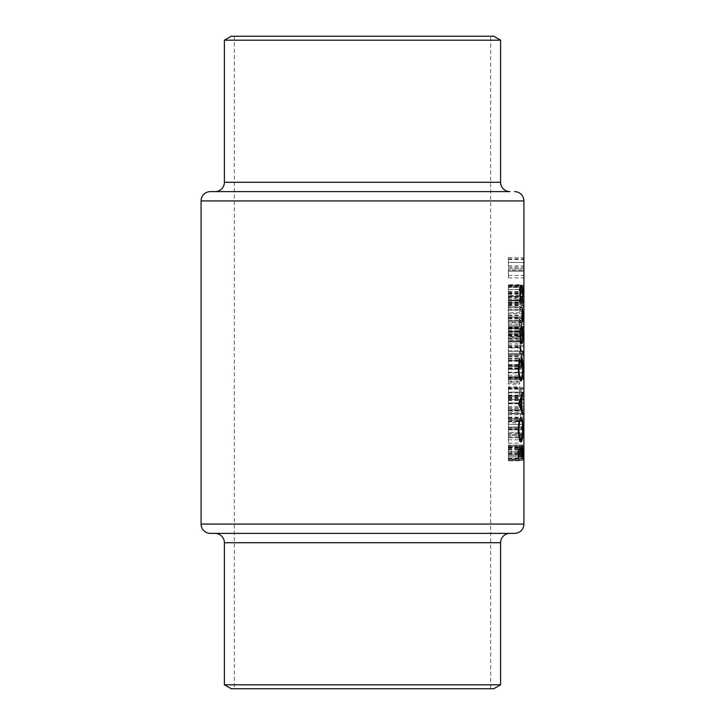 <?xml version="1.0" encoding="UTF-8"?>
<svg xmlns="http://www.w3.org/2000/svg" width="725" height="725" viewBox="0 0 725 725"><rect width="100%" height="100%" fill="white"/><g stroke="black" fill="none" stroke-linecap="round" stroke-linejoin="round"><path stroke-width="0.54" stroke-dasharray="3.62 2.72" d="M523.912 259.894L523.912 264.018M523.912 300.902L523.912 306.584L508.379 306.584L523.803 306.584L523.912 299.896M523.912 317.949L523.912 322.072M523.912 339.445L523.912 343.568M523.912 421.868L523.912 425.992M523.912 411.12L523.912 415.244M523.912 400.372L523.912 404.487M523.912 389.615L523.912 393.738M523.541 378.251L508.379 378.251L523.541 378.251L523.822 369.297L523.912 372.976L508.379 372.976L508.379 378.251L508.379 376.647L519.417 376.638L519.417 378.967L519.417 376.638M523.912 329.413L523.903 333.998L508.379 333.998L508.379 331.171L523.867 331.171M215.062 191.608L509.938 191.608L215.062 191.608M224.387 40.192L500.612 40.192M231.221 36.25L493.779 36.25M490.671 533.392L234.329 533.392M490.671 36.25L234.329 36.25L490.671 36.25L490.671 688.75L234.329 688.75L490.671 688.75M234.329 36.25L234.329 688.75M523.64 286.873L508.379 286.873L508.379 285.623L508.379 296.371L508.379 286.873L523.912 286.873L523.912 294.812M523.64 355.676L508.379 355.676L508.379 354.425L508.379 356.573L508.379 353.166L508.379 365.173L508.379 355.676L523.912 355.676L523.912 363.615M523.912 265.975L523.405 262.495L523.912 258.961M523.731 270.035L508.379 270.035L523.731 270.035L523.731 268.422L523.649 277.92L523.912 271.594M523.441 285.623L508.379 285.623L523.441 285.623L523.912 295.12L523.441 296.371L523.912 296.371L508.379 296.371L523.441 296.371M523.441 307.835L508.379 307.835L508.379 299.235L508.379 307.835L523.912 307.835L523.441 307.835L523.803 306.584M523.912 324.03L523.405 320.55L523.912 317.015M523.912 334.751L523.405 331.243L523.912 327.673M523.912 345.526L523.405 342.046L523.912 338.512M523.441 365.173L508.379 365.173L523.912 365.173L523.441 365.173L523.912 363.923L523.441 354.425L523.912 354.425L508.379 354.425L519.173 354.425L519.173 353.166L521.991 353.166L521.764 356.573L521.764 354.425L519.173 354.425M523.441 379.51L508.379 379.51L508.379 360.153L508.379 379.51L523.912 379.51L523.441 379.51L523.912 370.403M523.912 395.696L523.405 392.216L523.912 388.682M523.912 406.444L523.405 402.964L523.912 399.43M523.912 417.201L523.405 413.712L523.912 410.187M523.912 427.949L523.405 424.469L523.912 420.935M523.441 434.338L508.379 434.338L523.441 434.338L523.912 435.589L508.379 435.589L523.441 435.589M523.441 445.087L508.379 445.087L523.441 445.087L523.912 446.337L508.379 446.337L523.441 446.337M523.912 454.077L523.405 459.242L523.912 452.69M522.045 428.239L521.357 428.239L521.357 430.034L521.13 428.239L519.173 428.239L519.173 426.989L521.13 426.989L521.13 425.194L522.045 428.239L508.379 428.239L521.357 428.239M520.559 418.751L520.26 413.368L520.559 418.751L508.379 418.751L520.26 418.751M521.393 392.134L520.351 397.427C519.635 397.164 519.227 395.397 519.136 392.134C519.227 388.89 519.635 387.123 520.351 386.851L521.393 392.134L508.379 392.134L508.379 388.256L521.085 388.256M521.393 377.807L521.175 376.638L521.393 377.807L508.379 377.807L519.698 377.807M521.266 335.43L521.819 332.195L521.329 329.159L519.173 337.225L519.173 327.727L519.526 334.234L521.357 327.908L522.045 332.132L521.266 336.681L521.266 335.43L508.379 335.43L508.379 336.681L521.266 336.681M521.991 312.747L521.764 311.424L519.173 311.424L519.173 310.164L521.991 310.164L521.991 312.747L508.379 312.747L508.379 310.164L521.991 310.164M520.903 287.426L521.447 285.442L522.045 289.411L521.456 293.507L520.903 291.459L520.106 294.223C519.472 293.924 519.127 292.347 519.091 289.493L520.133 284.726L520.903 287.426L508.379 287.426L508.379 284.726L520.133 284.726M520.903 298.174L521.447 296.19L522.045 300.159L521.456 304.255L520.903 302.216L520.106 304.971C519.472 304.672 519.127 303.095 519.091 300.241L520.133 295.474L520.903 298.174L508.379 298.174L508.379 295.474L520.133 295.474M520.74 326.477C519.916 326.912 519.363 325.353 519.091 321.8C519.354 318.212 519.907 316.608 520.74 316.979C521.493 316.598 521.928 318.212 522.045 321.8C521.928 325.353 521.493 326.903 520.74 326.477L508.379 326.477L508.379 321.8L519.091 321.8M522.045 340.342L519.943 347.973L519.943 341.348L519.173 341.348L519.173 340.088L519.943 340.088L520.26 338.475L520.26 340.088L522.045 340.342L508.379 340.342L522.045 340.088M521.991 360.697L521.991 366.424L520.74 367.865L520.251 361.413L519.435 364.956L520.024 369.297L519.091 365.028C519.163 361.983 519.553 360.352 520.242 360.153C520.813 360.289 521.121 361.757 521.166 364.557L521.112 366.197L521.764 365.445L521.991 360.697L508.379 360.697L521.764 360.697M519.698 382.999L519.417 384.168L519.417 381.839L519.698 382.999L508.379 382.999L508.379 381.839L519.417 381.839M519.173 411.039L519.173 409.788L521.493 409.788L519.173 400.291L521.991 400.291L521.991 401.55L519.888 401.55L521.991 411.039L508.379 411.039L521.991 411.039M519.698 421.705L519.417 422.865L519.136 421.705L519.417 420.536L519.698 421.705L508.379 421.705L508.379 420.536L519.417 420.536M521.357 432.363L521.393 437.755C521.357 441.008 521.012 442.803 520.36 443.111C519.644 442.848 519.236 441.072 519.136 437.791L519.173 432.363L521.357 432.363L508.379 432.363L519.173 432.363M519.173 460.855L519.173 459.587L521.338 458.254L519.173 453.188L521.329 447.86L519.173 446.528L519.173 445.268L521.991 447.126L519.78 453.062L521.991 459.007L519.173 460.855L508.379 460.855L508.379 459.007L521.991 459.007M231.221 688.75L493.779 688.75M224.387 684.808L500.612 684.808M215.062 533.392L509.938 533.392M210.404 533.392L514.596 533.392M509.938 191.608L210.404 191.608M508.379 447.171L508.379 458.979L518.447 458.979L508.379 458.979L508.379 447.171L519.861 447.171M508.379 449.835L520.314 449.835M508.379 445.404L521.937 445.404M508.379 452.753L522.544 452.753M508.379 454.104L508.379 449.237L508.379 454.104L518.447 454.104M522.544 456.913L508.379 456.913L520.731 456.913L508.379 456.913L508.379 447.47L508.379 456.913L518.447 456.913M508.379 449.237L518.792 449.237M508.379 455.527L520.731 455.527L508.379 455.545M508.379 451.231L520.586 451.231M508.379 447.47L521.139 447.47M508.379 453.968L522.544 453.968M508.379 284.726L508.379 294.223L508.379 285.442L521.447 285.442M508.379 285.442L508.379 287.426M508.379 285.786L519.463 285.786M508.379 289.493L519.091 289.493M508.379 294.223L520.106 294.223M508.379 291.459L520.903 291.459M508.379 293.507L521.456 293.507M508.379 289.393L520.74 289.393L520.124 285.976L519.435 289.474L508.379 289.474L521.819 289.474L521.456 286.692L521.03 289.429L508.379 289.429L508.379 292.963L508.379 285.976L508.379 292.248L508.379 289.429L522.045 289.411M508.379 286.692L521.456 286.692M521.03 289.429L521.447 292.248L521.819 289.474M508.379 292.248L521.447 292.248M508.379 285.976L520.124 285.976M519.435 289.474L520.097 292.963L520.74 289.393M508.379 292.963L520.097 292.963M508.379 295.474L508.379 304.971L508.379 296.19L521.447 296.19M508.379 296.19L508.379 298.174M508.379 296.534L519.463 296.534M521.819 300.232L521.456 297.449L521.447 302.996L521.819 300.232L508.379 300.232L508.379 296.733L508.379 303.721L508.379 297.449L508.379 300.232L519.091 300.241M508.379 304.971L520.106 304.971M508.379 302.216L520.903 302.216M508.379 304.255L521.456 304.255M520.74 300.15L520.124 296.733L519.435 300.232L520.097 303.721L520.74 300.15L508.379 300.15L522.045 300.159M508.379 297.449L521.456 297.449M508.379 300.177L521.03 300.177M508.379 302.996L521.447 302.996M508.379 296.733L520.124 296.733M508.379 300.232L519.435 300.232M508.379 303.721L520.097 303.721M519.173 310.164L508.379 310.164L508.379 313.572L521.764 313.572M508.379 313.572L508.379 312.747M521.764 311.424L519.173 311.424M522.045 321.8L508.379 321.8L508.379 316.979L508.379 326.477L521.638 326.477M523.822 316.979L508.379 316.979L508.379 320.504L508.379 316.979L520.74 316.979M520.74 325.217C521.338 325.616 521.701 324.456 521.819 321.755C521.692 319.072 521.329 317.894 520.74 318.23L519.997 318.755L519.435 321.755C519.662 324.465 520.097 325.625 520.74 325.217L508.379 325.217L508.379 321.755L521.819 321.755M519.435 321.755L508.379 321.755L508.379 318.23L508.379 325.217L523.822 325.217M508.379 318.23L520.74 318.23M508.379 318.755L519.997 318.755M508.379 336.681L508.379 327.727L508.379 337.225L508.379 329.159L508.379 332.195L521.819 332.195M508.379 332.195L508.379 335.43M508.379 332.132L522.045 332.132M508.379 327.908L521.357 327.908M508.379 334.234L519.526 334.234M508.379 331.171L508.379 343.886L508.379 326.477L508.379 331.243L508.379 327.727L519.526 327.727M508.379 327.727L508.379 331.144L523.822 331.144L523.695 327.727L508.379 327.727L519.173 327.727M523.822 337.225L508.379 337.225L508.379 346.722L508.379 337.225L519.173 337.225M508.379 331.805L520.496 331.805M508.379 329.159L521.329 329.159M520.26 340.088L508.379 340.088L508.379 338.475L508.379 347.973L519.943 347.973M508.379 347.973L508.379 340.342M519.943 338.475L508.379 338.475L508.379 342.001L508.379 338.475L520.26 338.475M519.173 340.088L519.943 340.088M519.943 341.348L508.379 341.348L508.379 345.508L508.379 341.348L519.173 341.348M520.26 341.348L520.26 345.508L521.447 341.348L508.379 341.348L521.447 341.348M508.379 345.508L520.26 345.508M508.379 356.573L521.764 356.573M508.379 355.757L521.991 355.757M519.173 353.166L521.991 353.166M523.441 354.425L521.764 354.425M508.379 366.424L521.991 366.424M508.379 365.445L521.764 365.445M508.379 366.197L521.112 366.197M508.379 364.557L521.166 364.557M508.379 360.153L520.242 360.153M508.379 365.028L519.091 365.028M521.175 376.638L508.379 376.638L508.379 378.967L508.379 369.297L520.024 369.297M523.822 368.037L520.024 368.037M508.379 364.956L519.435 364.956M508.379 361.413L520.251 361.413M508.379 364.784L520.885 364.784M508.379 367.865L520.74 367.865M521.175 378.967L519.417 378.967M520.958 377.807L519.136 377.807M523.912 363.923L523.441 363.923M508.379 364.911L523.912 364.911M508.379 354.706L523.441 354.706M508.379 372.251L523.912 372.251M508.379 372.976L508.379 369.297L523.822 369.297M508.379 372.65L523.568 372.65M523.903 392.216L508.379 392.216L508.379 387.395L508.379 396.892L508.379 392.216L523.405 392.216M508.379 396.892L523.822 396.892M508.379 387.395L523.822 387.395M523.513 392.171L508.379 392.171L508.379 395.632L508.379 388.645L508.379 392.171L523.903 392.171M508.379 388.645L523.822 388.645M508.379 389.171L523.668 389.171M523.903 402.964L508.379 402.964L508.379 398.143L508.379 407.64L508.379 402.964L523.405 402.964M508.379 407.64L523.822 407.64M508.379 398.143L523.822 398.143M523.513 402.928L508.379 402.928L508.379 406.381L508.379 399.393L508.379 402.928L523.903 402.928M508.379 399.393L523.822 399.393M508.379 399.928L523.668 399.928M523.903 413.712L508.379 413.712L508.379 408.891L508.379 418.388L508.379 413.712L523.405 413.712M508.379 418.388L523.822 418.388M508.379 408.891L523.822 408.891M523.513 413.676L508.379 413.676L508.379 417.138L508.379 410.151L508.379 413.676L523.903 413.676M508.379 410.151L523.822 410.151M508.379 410.676L523.668 410.676M523.903 424.469L508.379 424.469L508.379 419.639L508.379 429.137L508.379 424.469L523.405 424.469M508.379 429.137L523.822 429.137M508.379 419.639L523.822 419.639M523.513 424.424L508.379 424.424L508.379 427.886L508.379 420.899L508.379 424.424L523.903 424.424M508.379 420.899L523.822 420.899M508.379 421.424L523.668 421.424M521.166 437.737L520.351 433.623L519.435 437.746L520.36 441.86L521.166 437.737L508.379 437.737L508.379 441.86L508.379 417.663L508.379 443.111L508.379 432.363L508.379 437.737L508.379 434.338L508.379 437.737L523.912 437.737M508.379 436.921L523.912 436.921M508.379 448.494L508.379 445.087L508.379 448.494L523.912 448.494M508.379 447.669L523.912 447.669M520.36 441.86L521.094 441.86M508.379 429.907L518.284 429.907M508.379 417.663L521.076 417.663M508.379 429.726L522.616 429.726M508.379 419.73L508.379 429.807L508.379 419.73L519.607 419.73M522.616 429.807L508.379 429.807L508.379 439.794L508.379 429.807L518.284 429.807M508.379 439.794L519.626 439.794M508.379 403.789L508.379 392.868L508.379 414.709L508.379 403.789L518.447 403.789M508.379 403.499L518.447 403.499M508.379 392.868L522.834 392.868M508.379 395.116L522.199 395.116M508.379 398.523L520.931 398.523M508.379 408.954L520.958 408.954M508.379 412.452L522.208 412.452M508.379 414.709L522.834 414.709M508.379 399.611L508.379 407.84L508.379 399.611L520.459 399.611M508.379 403.671L518.447 403.671M508.379 407.84L520.478 407.84M508.379 368.69L508.379 381.069L508.379 368.69L518.284 368.69M508.379 358.34L519.444 358.34M508.379 360.117L519.064 360.117M508.379 368.753L518.284 368.753M508.379 379.003L519.617 379.003M508.379 368.092L522.616 368.092M508.379 358.938L521.13 358.938M508.379 366.605L521.13 366.605L508.379 366.605M508.379 356.872L521.13 356.872M508.379 368.273L522.616 368.273M508.379 378.242L521.701 378.242M508.379 381.069L521.076 381.069M522.834 351.263L508.379 351.263L520.514 351.263L508.379 351.263L508.379 345.363L508.379 353.329L519.97 353.329L508.379 353.329L508.379 351.263L519.97 351.263M508.379 347.157L519.907 347.157M508.379 345.363L520.033 345.363M508.379 346.496L519.925 346.496M508.379 347.547L519.907 347.547M508.379 350.891L520.396 350.891M508.379 451.892L508.379 460.493L523.912 460.493L508.379 460.493L508.379 451.892L523.912 451.892M508.379 459.242L523.405 459.242M508.379 460.321L523.459 460.321M508.379 454.013L523.912 454.013M521.638 300.793L508.379 300.793L520.641 300.793L508.379 300.793L508.379 285.161L508.379 302.86L519.97 302.86L508.379 302.86L508.379 300.793L519.97 300.793M522.616 293.987L519.907 293.997M508.379 285.161L521.628 285.161M508.379 293.933L522.616 293.933M508.379 300.793L523.432 300.793M508.379 287.218L520.577 287.218M508.379 294.015L519.907 294.015M521.529 320.568L508.379 320.568L508.379 307.581L508.379 322.634L519.97 322.634L508.379 322.634L508.379 320.568L519.97 320.568M508.379 320.242L522.163 320.242M508.379 315.076L522.616 315.076M508.379 309.992L522.19 309.992M508.379 309.647L519.97 309.647M508.379 307.581L519.97 307.581L508.379 307.581M508.379 315.094L522.616 315.094M508.379 341.575L520.514 341.575M508.379 328.534L508.379 335.177L522.616 335.167L508.379 335.177L508.379 328.534L520.568 328.534M508.379 328.778L520.514 328.778M508.379 343.886L521.638 343.886M508.379 341.819L508.379 335.177L508.379 341.819L520.568 341.819M508.379 384.168L508.379 382.999L508.379 384.168L519.417 384.168M508.379 381.839L508.379 382.999L519.136 382.999M508.379 396.022L508.379 392.134L508.379 397.427L508.379 396.022L521.076 396.022M508.379 388.256L508.379 386.851L520.351 386.851M508.379 386.851L508.379 392.134L519.136 392.134M508.379 397.427L520.351 397.427M521.166 392.143L520.351 388.111L519.435 392.143L520.351 396.167L521.166 392.143L508.379 392.143L519.435 392.143M508.379 388.111L508.379 392.143L508.379 388.111L520.351 388.111M508.379 396.167L508.379 392.143L508.379 396.167L520.351 396.167M521.493 409.788L508.379 409.788L508.379 411.039L508.379 400.291L508.379 409.788L519.173 409.788M508.379 410.776L521.991 410.776M521.991 401.55L519.888 401.55M519.173 400.291L521.991 400.291M508.379 400.581L519.173 400.581M520.26 413.368L508.379 413.368L508.379 418.751L508.379 413.368L520.559 413.368M508.379 422.865L508.379 421.705L508.379 422.865L519.417 422.865M508.379 420.536L508.379 421.705L519.136 421.705M521.357 426.989L508.379 426.989L508.379 425.194L508.379 428.239L508.379 426.989L522.045 426.989M519.173 426.989L521.13 426.989M521.13 428.239L508.379 428.239L508.379 430.034L508.379 428.239L519.173 428.239M519.173 433.623L521.357 433.623M521.003 433.623L519.607 433.623M508.379 437.791L519.136 437.791M508.379 443.111L520.36 443.111M519.435 437.746L521.393 437.755M508.379 433.623L520.351 433.623M523.903 342.046L523.405 342.046M508.379 346.722L523.822 346.722M523.513 342.001L508.379 342.001L508.379 345.462L508.379 342.001L523.903 342.001M508.379 338.475L523.822 338.475M508.379 339.01L523.668 339.01M508.379 327.192L523.903 327.192M508.379 329.177L523.849 329.177M508.379 326.477L523.704 326.477M508.379 327.528L523.522 327.528M523.903 331.153L508.379 331.153L508.379 334.714L508.379 331.225L523.405 331.243M508.379 335.965L523.695 335.965M508.379 333.21L523.849 333.21M508.379 335.249L523.903 335.249M508.379 333.998L508.379 331.225L523.903 331.225M508.379 328.443L523.903 328.443M523.695 327.727L523.822 331.144M508.379 331.225L523.513 331.225M508.379 334.714L523.695 334.714M523.903 320.55L508.379 320.55L508.379 315.719L508.379 325.217L508.379 320.55L523.405 320.55M508.379 315.719L523.822 315.719M523.513 320.504L508.379 320.504L508.379 323.966L508.379 320.504L523.903 320.504M508.379 317.505L523.668 317.505M508.379 301.917L523.912 301.917M508.379 299.235L523.903 299.235M508.379 302.026L523.812 302.026M523.849 306.584L508.379 306.584L508.379 300.494L508.379 306.584L523.441 306.584M508.379 300.494L523.903 300.494M508.379 304.138L523.849 304.138M508.379 459.007L508.379 445.268L508.379 459.587L519.173 459.587M508.379 459.587L508.379 460.855M508.379 458.825L521.991 458.825M508.379 453.062L519.78 453.062M508.379 447.307L521.991 447.307M508.379 447.126L521.991 447.126M508.379 445.268L519.173 445.268M508.379 446.528L519.173 446.528M508.379 447.86L521.329 447.86M508.379 452.907L519.173 452.907M508.379 453.188L519.173 453.188M508.379 458.254L521.338 458.254M523.903 262.495L508.379 262.495L508.379 257.665L508.379 267.163L508.379 262.495L523.405 262.495M508.379 267.163L523.822 267.163M508.379 257.665L523.822 257.665M523.513 262.45L508.379 262.45L508.379 265.912L508.379 258.925L508.379 262.45L523.903 262.45M508.379 258.925L523.822 258.925M508.379 259.45L523.668 259.45M508.379 270.289L508.379 277.92L508.379 270.289L523.903 270.289M508.379 277.92L523.649 277.92M523.649 268.422L508.379 268.422L508.379 270.035L508.379 268.422L523.731 268.422M523.649 271.286L508.379 271.286L508.379 275.455L508.379 271.286L523.441 271.286M523.731 271.286L523.731 275.455L523.903 271.286L508.379 271.286L523.903 271.286M508.379 275.455L523.731 275.455M523.912 295.12L523.441 295.12M508.379 296.108L523.912 296.108M508.379 285.904L523.441 285.904M500.612 182.283L224.387 182.283M224.387 542.717L500.612 542.717M201.088 200.925L523.912 200.925M523.912 524.075L201.088 524.075M508.379 454.484L518.447 454.484M508.379 330.736L520.369 330.736M508.379 375.178L523.441 375.178M508.379 376.683L523.912 376.683M508.379 377.272L523.912 377.272M508.379 376.647L523.541 376.647M508.379 395.632L523.822 395.632M508.379 406.381L523.822 406.381M508.379 417.138L523.822 417.138M508.379 427.886L523.822 427.886M508.379 351.263L520.514 351.263M508.379 345.462L523.822 345.462M508.379 323.966L523.822 323.966M508.379 305.098L523.912 305.098M508.379 305.587L523.803 305.587M508.379 304.029L523.912 304.029M508.379 265.912L523.822 265.912"/><path stroke-width="1.09" d="M523.912 260.9L523.912 259.894M523.912 302.416L523.903 300.494M523.912 318.955L523.912 317.949M523.912 340.451L523.912 339.445M523.912 422.874L523.912 421.868M523.912 412.126L523.912 411.12M523.912 401.369L523.912 400.372M523.912 390.621L523.912 389.615M523.912 374.544L523.912 372.976M523.912 329.413L523.912 332.974L523.912 329.413M523.903 333.998L523.912 332.974M514.596 191.608A9.325 9.325 0 0 1 523.912 200.925L201.088 200.925A9.325 9.325 0 0 1 210.404 191.608L509.938 191.608A9.325 9.325 0 0 1 500.612 182.283L500.612 40.192L224.387 40.192L224.387 182.283L500.612 182.283M215.062 191.608A9.325 9.325 0 0 0 224.387 182.283M224.387 40.192L231.221 36.25L493.779 36.25L500.612 40.192M234.329 533.392L215.062 533.392A9.325 9.325 0 0 1 224.387 542.717L224.387 684.808L500.612 684.808L500.612 542.717L224.387 542.717M490.671 533.392L509.938 533.392A9.325 9.325 0 0 0 500.612 542.717M514.596 533.392L210.404 533.392A9.325 9.325 0 0 1 201.088 524.075L523.912 524.075A9.325 9.325 0 0 1 514.596 533.392M500.612 684.808L493.779 688.75L231.221 688.75L224.387 684.808M519.907 335.167L520.514 341.575L521.638 343.886C522.462 343.423 522.87 340.523 522.87 335.167C522.87 329.839 522.462 326.939 521.638 326.477L520.514 328.778L519.907 335.167L520.36 335.177C520.487 331.108 520.912 328.887 521.647 328.534C522.281 328.887 522.607 331.098 522.616 335.177L522.87 335.167M519.97 302.86L523.432 302.86L523.432 300.793L522.453 300.793L522.87 293.933C522.861 288.568 522.453 285.641 521.628 285.161C520.641 285.668 520.07 288.613 519.907 293.997L520.641 300.793L519.97 300.793L519.97 302.86L523.432 302.86M519.444 358.34L518.284 368.69C518.556 376.275 519.49 380.398 521.076 381.069L522.353 378.242L522.906 368.273C522.942 360.968 522.353 357.171 521.13 356.872L521.13 366.605L521.556 358.938C522.29 360.108 522.643 363.162 522.616 368.092C522.643 374.517 522.127 378.151 521.058 379.003C519.825 378.323 519.109 374.907 518.91 368.753L519.834 360.117L519.444 358.34M518.284 429.907C518.602 437.302 519.544 441.289 521.094 441.86C522.326 441.208 522.924 437.166 522.906 429.726C522.924 422.312 522.317 418.289 521.076 417.663C519.499 418.262 518.574 422.349 518.284 429.907M518.447 458.979L522.834 458.979L522.834 452.753C522.852 448.376 522.553 445.929 521.937 445.404L520.903 449.835L519.861 447.171C518.892 447.724 518.42 450.162 518.447 454.484L518.447 458.979L522.834 458.979M518.447 403.499L522.834 414.709L521.801 408.954L521.801 398.523L522.834 392.868L518.447 403.499M519.97 353.329L522.834 353.329L522.834 351.263L521.094 350.891L520.033 345.363L520.514 351.263L519.97 351.263L519.97 353.329L522.834 353.329M519.97 322.634L521.565 322.634C522.435 322.997 522.87 320.486 522.87 315.094C522.87 309.774 522.444 307.264 521.592 307.581L519.97 307.581L519.97 309.647L522.19 309.992L522.163 320.242L519.97 320.568L519.97 322.634L521.565 322.634M201.088 200.925L201.088 524.075M523.912 200.925L523.912 524.075M523.912 453.478L523.912 452.69M520.314 449.835L520.903 449.835M519.055 456.913L519.055 454.104C519.009 451.34 519.281 449.718 519.87 449.237C520.541 449.971 520.822 452.065 520.731 455.527L520.731 456.913L518.447 456.913M518.447 454.104L519.055 454.104M518.792 449.237L519.87 449.237M521.184 456.913L521.937 447.47L522.544 456.913L520.731 456.913M520.586 451.231L521.239 451.231M521.139 447.47L521.937 447.47M518.91 429.807C519.109 423.681 519.834 420.319 521.076 419.73C522.109 420.282 522.625 423.645 522.616 429.807C522.625 435.861 522.118 439.187 521.094 439.794C519.861 439.268 519.127 435.933 518.91 429.807L518.284 429.807M519.607 419.73L521.076 419.73M519.626 439.794L521.094 439.794M522.199 395.116L522.834 395.116M520.931 398.523L521.801 398.523M520.958 408.954L521.801 408.954M522.208 412.452L522.834 412.452M519.58 403.671L521.402 399.611L521.402 407.84L519.58 403.671L518.447 403.671M520.459 399.611L521.402 399.611M520.478 407.84L521.402 407.84M519.064 360.117L519.834 360.117M518.284 368.753L518.91 368.753M519.617 379.003L521.058 379.003M521.701 378.242L522.353 378.242M519.925 346.496L520.423 346.496M519.907 347.547L520.36 347.547M520.396 350.891L521.094 350.891M520.514 351.263L522.082 351.263L520.514 351.263M519.907 294.015L520.36 294.015C520.468 289.909 520.885 287.644 521.628 287.218C522.272 287.644 522.598 289.891 522.616 293.987C522.607 298.147 522.281 300.422 521.638 300.793L522.453 300.793M520.577 287.218L521.628 287.218M520.641 300.793L521.638 300.793C520.894 300.458 520.468 298.192 520.36 294.015M519.97 307.581L521.592 307.581M520.568 328.534L521.647 328.534M522.616 335.177C522.607 339.237 522.281 341.457 521.647 341.819C520.912 341.466 520.487 339.255 520.36 335.177M520.568 341.819L521.647 341.819M520.731 455.545L521.184 455.545"/></g></svg>
